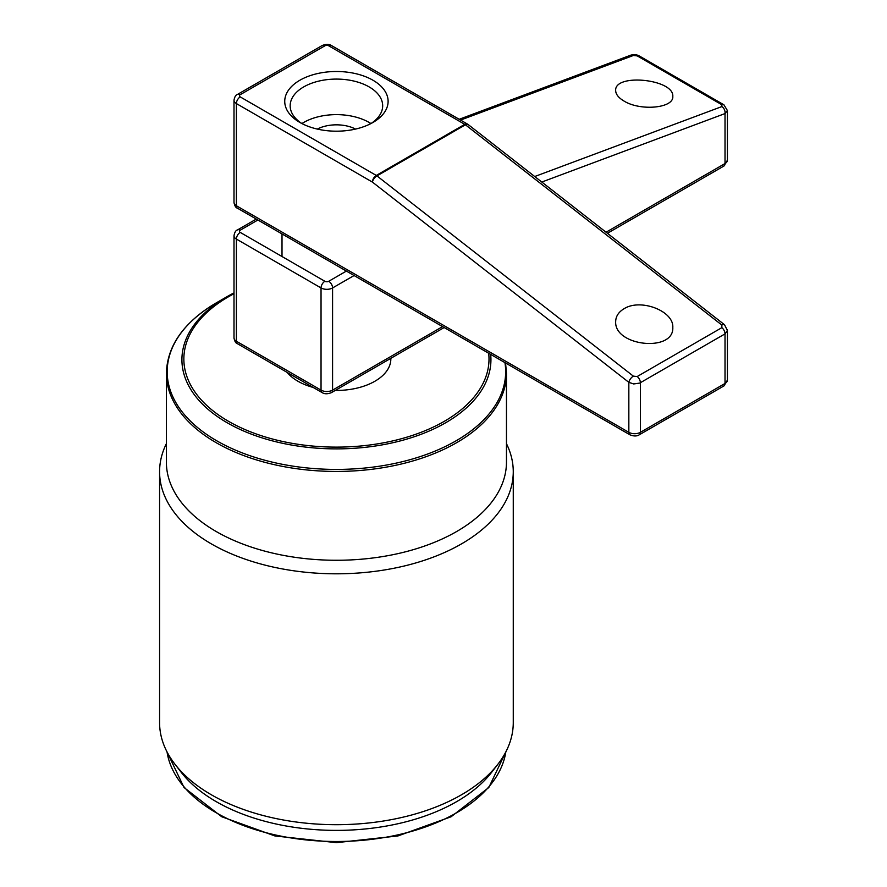 <?xml version="1.0" encoding="UTF-8"?>
<svg xmlns="http://www.w3.org/2000/svg" width="887" height="887" viewBox="0 0 887 887"><rect width="100%" height="100%" fill="white"/><g stroke="black" fill="none" stroke-linecap="round" stroke-linejoin="round"><path stroke-width="1.33" d="M372.972 122.45A51.69 29.848 180 0 1 299.873 122.45A51.69 29.848 180 0 1 299.873 80.24A51.69 29.848 180 0 1 372.972 80.24A51.69 29.848 180 0 1 372.972 122.45L372.972 122.45M724.535 324.753L727.384 330.441L725.023 333.878L639.693 383.095L633.695 383.949L628.839 382.352A5.444 2.55 -52 0 1 633.351 376.143L637.199 376.531L721.852 327.658L721.852 325.052A5.444 2.55 -52 0 1 724.524 324.742L468.114 124.502A5.444 5.444 0 0 0 467.482 124.08A5.444 3.138 120 0 0 464.766 124.346L328.733 45.814A2.716 1.574 0 0 0 324.886 45.814L240.233 94.676A2.716 1.574 0 0 0 240.233 96.905L376.276 175.438L464.766 124.346A5.444 3.138 -120 0 1 465.431 124.801A5.444 2.55 -52 0 1 468.114 124.502M624.027 308.754C640.514 298.165 673.909 310.96 672.801 327.436C674.175 352.505 614.281 346.407 615.667 321.626C615.789 316.315 618.583 312.024 624.027 308.754M355.543 129.07A28.561 16.498 0 0 0 317.313 129.07M303.72 122.45A46.246 26.699 0 0 0 301.902 123.559A46.246 26.699 0 0 1 290.171 105.786A46.246 26.699 0 0 1 336.428 79.087A46.246 26.699 0 0 1 382.674 105.786A46.246 26.699 0 0 1 370.943 123.559A46.246 26.699 0 0 0 303.72 122.45M727.362 329.842L727.418 330.43M721.852 325.052L465.431 124.801L376.942 175.892A5.444 3.138 -120 0 0 376.276 175.438A5.444 3.138 -60 0 0 372.429 182.101L236.385 103.568L236.385 205.751L628.839 432.324L628.839 382.352L372.429 182.101A5.444 2.55 -52 0 1 376.942 175.892L633.351 376.143M637.199 55.881A5.444 3.138 120 0 1 639.25 55.936L723.903 104.799L727.384 110.52L725.023 113.569A5.444 3.637 -110.5 0 0 721.852 106.584L721.852 104.755L637.199 55.881L633.351 55.493A5.444 3.637 -110.5 0 0 630.779 55.16L459.189 119.29M624.027 101.063C618.583 97.825 615.789 94.344 615.667 90.607C614.281 73.011 674.175 79.109 672.801 96.417C673.909 108.147 640.514 111.33 624.027 101.063M216.184 531.513A170.038 98.169 180 0 1 166.379 462.094L166.379 373.272A170.038 98.169 180 0 0 216.184 442.691A170.038 98.169 180 0 0 401.489 463.968A170.038 98.169 180 0 0 506.466 373.272L506.466 462.094A170.038 98.169 180 0 1 401.489 552.801A170.038 98.169 180 0 1 216.184 531.513M287.222 372.451A54.417 31.411 0 0 0 297.943 381.244A54.417 31.411 0 0 0 313.178 387.431M335.231 390.435A54.417 31.411 0 0 0 390.834 359.024L390.834 358.326M159.582 471.718L159.582 722.606A176.846 102.094 0 0 0 174.994 764.284A176.846 102.094 0 0 0 211.383 794.796A176.846 102.094 0 0 0 497.862 764.284A176.846 102.094 0 0 0 513.263 722.606L513.263 471.718A176.846 102.094 180 0 1 404.095 566.039A176.846 102.094 180 0 1 211.383 543.908A176.846 102.094 180 0 1 159.582 471.718A176.846 102.094 180 0 1 166.379 443.677M506.466 443.677A176.846 102.094 180 0 1 513.263 471.718M174.994 764.284L181.203 772.3A170.038 98.169 0 0 0 336.428 830.387A170.038 98.169 0 0 0 491.653 772.3L497.862 764.284M637.199 376.531A5.444 3.138 -120 0 1 640.381 382.74L640.381 432.324L725.023 383.461L725.023 333.878A5.444 3.138 -120 0 0 721.852 327.658M727.418 380.124L723.903 385.945A5.444 3.138 -120 0 0 725.023 383.461A8.16 4.712 0 0 0 727.418 380.124L727.418 330.341M639.25 434.818C636.844 436.337 633.739 436.337 629.97 434.818A5.444 3.138 120 0 1 628.839 432.324A8.16 4.712 0 0 0 640.381 432.324A5.444 3.138 -120 0 1 639.25 434.818L723.903 385.945M240.233 96.905A5.444 3.138 120 0 0 236.385 103.568A8.16 4.712 180 0 1 234.002 100.231L234.002 202.413A8.16 4.712 0 0 0 236.385 205.751A5.444 3.138 120 0 0 237.516 208.234C235.787 207.78 234.623 205.839 234.002 202.413M467.837 124.335A5.444 3.138 120 0 0 467.482 124.08L331.45 45.536C329.033 44.017 325.939 44.017 322.158 45.536A5.444 3.138 -120 0 1 324.886 45.814M328.733 45.814A5.444 3.138 -60 0 1 331.45 45.536M240.233 94.676A5.444 3.138 -120 0 0 237.516 94.41L322.158 45.536M257.884 219.998L240.233 230.188A2.716 1.574 0 0 0 240.233 232.405A5.444 3.138 120 0 0 236.385 239.069A8.16 4.712 180 0 1 234.002 235.742L234.002 337.925A8.16 4.712 0 0 0 236.385 341.251A5.444 3.138 120 0 0 237.516 343.746L322.158 392.619A5.444 3.138 120 0 1 321.039 390.125L321.039 287.942L236.385 239.069L236.385 341.251L321.039 390.125A8.16 4.712 0 0 0 332.581 390.125L442.558 326.627M240.233 232.405L324.886 281.279A2.716 1.574 0 0 0 328.733 281.279L346.373 271.089M534.728 176.524L721.852 106.584M633.351 55.493L460.553 120.078M354.068 275.535L332.581 287.942L332.581 390.125A5.444 3.138 60 0 1 331.45 392.619C327.669 394.138 324.575 394.138 322.158 392.619M606.054 232.228L725.023 163.541L725.023 113.569L541.802 182.046M723.903 166.035A5.444 3.138 60 0 0 725.023 163.541A8.16 4.712 0 0 0 727.418 160.214L723.903 166.035L607.418 233.292M328.733 281.279A5.444 3.138 60 0 1 332.581 287.942A8.16 4.712 180 0 1 321.039 287.942A5.444 3.138 120 0 1 324.886 281.279M723.903 104.799A5.444 3.138 120 0 0 721.852 104.755M240.233 230.188A5.444 3.138 -120 0 0 237.516 229.91C235.787 230.376 234.623 232.316 234.002 235.742M234.002 293.73A152.586 88.101 0 0 0 228.524 421.314A152.586 88.101 0 0 0 399.405 439.265A152.586 88.101 0 0 0 488.682 353.248M167.044 751.932A170.038 98.169 0 0 0 336.428 841.497A170.038 98.169 0 0 0 505.812 751.932M490.666 354.401A154.515 89.21 180 0 1 399.749 441.05A154.515 89.21 180 0 1 227.172 422.755A154.515 89.21 180 0 1 227.161 296.602L216.75 302.611A169.24 97.714 0 0 0 216.75 440.795A169.24 97.714 0 0 0 408.386 460.142A169.24 97.714 0 0 0 504.936 362.639M227.161 296.602A154.515 89.21 180 0 1 234.002 292.887L227.161 296.602M237.516 94.41C235.787 94.876 234.623 96.816 234.002 100.231M629.97 434.818L237.516 208.234M727.418 110.431L727.418 160.214M639.25 55.936C636.955 54.628 634.127 54.373 630.79 55.16M256.288 219.078L237.516 229.91M237.516 343.746C235.787 343.28 234.623 341.34 234.002 337.925M444.154 327.547L331.45 392.619M167.011 751.888L184.03 787.512L221.739 816.75L274.915 835.953L336.417 842.65L397.919 835.953L451.106 816.761L488.815 787.512L505.834 751.888M505.557 362.994L506.466 373.272M216.75 302.611C184.008 321.97 167.222 345.52 166.379 373.272M282.011 256.52L282.011 233.935"/></g></svg>
